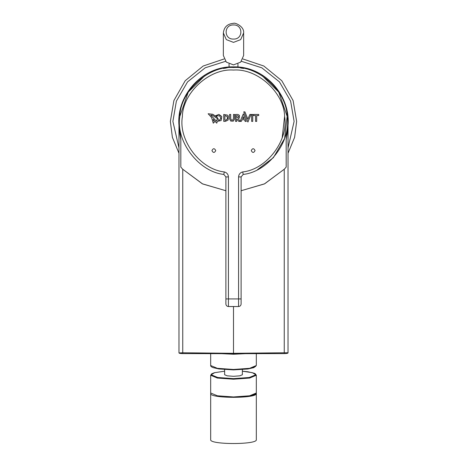 <?xml version="1.0" encoding="UTF-8"?>
<svg xmlns="http://www.w3.org/2000/svg" width="467" height="467" viewBox="0 0 467 467"><rect width="100%" height="100%" fill="white"/><g stroke="black" fill="none" stroke-linecap="round" stroke-linejoin="round"><path stroke-width="0.7" d="M233.5 64.895L240.674 62.134L243.646 55.474L243.646 32.953L240.674 39.619L233.5 42.38L226.326 39.619L223.354 32.953L223.354 55.474L226.326 62.134L233.5 64.895M170.356 121.408L172.393 137.333L178.978 153.264L172.393 137.333L170.356 121.408L173.893 100.574L185.212 80.721L203.174 66.022L224.078 58.97L203.174 66.022L185.212 80.721L173.893 100.574L170.356 121.408M288.022 153.264L294.607 137.333L296.644 121.408L293.107 100.574L281.788 80.721L263.826 66.022L242.922 58.97L263.826 66.022L281.788 80.721L293.107 100.574L296.644 121.408L294.607 137.333L288.022 153.264M288.022 170.601L288.022 121.537L287.211 133.755L286.82 133.159L288.016 122.336M287.211 133.755L286.172 139.913L286.82 133.159M284.275 169.212L286.172 167.116L284.251 169.241L264.386 183.934L241.106 190.734L264.666 183.8L284.251 169.241L284.251 352.778L233.5 353.309L233.5 306.533M178.978 121.747L178.978 352.947C179.217 353.338 180.466 353.56 182.737 353.601L233.5 353.694L233.5 353.309L182.749 352.778L182.749 169.241L202.334 183.8L225.894 190.734L202.614 183.934L182.749 169.241L180.828 167.116L180.828 139.902L179.789 133.755L180.18 133.159L180.828 139.902M286.172 167.116L286.172 139.913M233.5 353.694L284.263 353.601L284.251 352.778L288.022 352.778L288.022 121.408M179.789 133.755L178.978 121.543M179.083 124.823L179.579 129.476M287.158 131.087C294.041 99.051 266.248 65.8 233.5 66.886C200.752 65.8 172.959 99.051 179.842 131.087L180.18 133.159M233.5 66.886L239.828 67.254L233.5 66.886M288.022 352.953L288.022 352.941C287.783 353.338 286.534 353.56 284.263 353.601M210.675 439.686C209.42 444.8 257.58 444.8 256.325 439.686L256.325 393.483C257.58 398.596 209.42 398.596 210.675 393.483L210.675 439.686M223.862 174.43L223.816 174.419C198.697 171.809 175.621 141.443 179.83 116.546C180.169 91.293 208.323 65.573 233.5 67.517C258.677 65.573 286.831 91.293 287.17 116.546C291.379 141.443 268.303 171.809 243.19 174.419L243.138 174.43M255.572 115.547L255.572 121.397L256.692 121.397L256.692 115.547L258.712 115.547L258.712 114.45L253.534 114.45L253.528 115.547L255.572 115.547M252.746 114.444L251.649 114.444L251.649 121.397L252.74 121.397L252.746 114.444M251.053 114.444L247.895 122.056L251.053 114.444L249.88 114.444L247.889 119.184L244.912 111.876L243.739 111.876L247.895 122.05L243.739 111.876M242.525 118.589L243.307 116.768L244.019 118.589L242.525 118.589M246.302 121.402L243.336 113.843L240.126 121.397L241.311 121.397L242.034 119.727L244.492 119.727L245.169 121.408L246.307 121.408L245.169 121.408M243.336 113.843L246.307 121.408M237.54 117.643L236.693 117.643L236.693 115.547L238.549 116.114L238.328 117.392L237.54 117.643M238.287 118.688L239.373 117.929L239.46 115.402L237.977 114.444L235.566 114.444L235.572 121.397L236.693 121.397L236.693 118.781L238.795 121.397L240.096 121.397L238.287 118.688L240.096 121.397M233.5 118.297L232.823 120.095L231.422 120.147L230.698 118.507L230.698 114.444L229.548 114.444L229.548 118.682L230.756 121.081L233.267 121.169L234.621 118.968L234.621 114.444L233.5 114.444L233.5 118.297M227.505 118.764L225.724 120.276L224.878 120.311L224.878 115.536L227.242 116.552L227.505 118.764M223.751 114.444L223.751 121.397L225.421 121.373L228.118 120.048L228.299 116.061L227.487 115.127L223.751 114.444M213.168 119.254L214.341 120.539L213.769 121.169L213.168 119.254M215.696 115.711L218.9 114.386L221.784 116.522L221.136 120.527L217.336 121.397L216.758 123.177L215.065 121.344L213.279 123.183L211.586 117.509L208.136 113.75L212.818 114.287L216.91 117.048L218.317 119.213L212.444 115.261L210.74 115.086L216.32 121.146L216.805 119.739L219.204 120.323L220.891 118.478L219.811 115.898L217.353 115.763L216.618 116.336L215.696 115.711M215.748 150.572C214.481 153.024 213.215 153.024 211.942 150.572C213.215 148.121 214.481 148.121 215.748 150.572M251.252 150.572C252.519 148.121 253.785 148.121 255.058 150.572C253.785 153.024 252.519 153.024 251.252 150.572M225.894 298.927L225.894 176.917L228.427 176.917L228.427 298.927L241.106 298.927L241.106 303.999C240.949 305.529 240.102 306.375 238.573 306.533L228.427 306.533C226.898 306.375 226.051 305.529 225.894 303.999L225.894 298.927L228.427 298.927L228.427 306.533M241.106 298.927L241.106 176.917L243.19 174.419L242.735 171.926C266.669 169.433 288.653 140.503 284.642 116.773C284.321 92.711 257.492 68.205 233.5 70.056C209.508 68.205 182.679 92.711 182.358 116.773C178.347 140.503 200.331 169.433 224.265 171.926L223.81 174.419L225.894 176.917M243.237 68.404L240.633 67.995M257.504 169.655L273.358 157.677L284.619 138.465L287.152 116.336L278.758 92.145L262.343 75.876M226.314 68.001L223.763 68.404M204.657 75.876L188.242 92.145L179.848 116.336M284.601 116.336L282.196 137.707M182.358 116.773L182.399 116.336M256.325 392.986L253.873 395.111L247.72 396.483L233.5 397.364L233.5 396.95L217.359 395.788L210.675 392.986L210.675 375.252L217.359 378.054L233.5 379.216L249.641 378.054L256.325 375.252L256.325 392.986L249.641 395.788L233.5 396.95L233.5 397.359L248.216 396.395L255.671 393.926M224.627 369.578L224.627 374.756L227.225 375.842L233.5 376.297L239.775 375.842L242.373 374.756L242.373 369.578M233.5 39.082C223.687 39.473 223.687 24.558 233.5 24.949C243.313 24.558 243.313 39.473 233.5 39.082M241.451 61.323L261.818 67.82L279.453 81.888L290.62 101.135L294.111 121.408L288.022 147.881M178.978 147.881L172.889 121.408L176.38 101.135L187.547 81.888L205.182 67.82L225.549 61.323M178.978 352.953L182.749 352.778L182.737 353.601M241.106 176.917L238.573 176.917L238.573 306.533M238.573 176.917C238.777 174.267 240.161 172.603 242.735 171.926M228.427 176.917C228.223 174.267 226.839 172.603 224.265 171.926M245.268 353.677L233.5 354.243L221.732 353.677M242.373 371.195L252.378 372.684L255.817 374.756L249.279 377.494L233.5 378.626L217.721 377.494L211.183 374.756L214.622 372.684L224.627 371.195M255.671 366.455L248.216 368.924L233.5 369.887L247.72 369.012L253.873 367.64L256.325 365.515L249.641 368.317L233.5 369.473L217.359 368.317L210.675 365.515L210.675 353.653M237.937 67.067L237.937 63.95M229.063 67.067L229.063 63.95M243.646 32.953C244.393 26.228 234.498 22.264 233.5 23.35C227.435 23.84 224.055 27.045 223.354 32.953M288.022 123.043L288.022 129.254M227.16 67.89L227.16 67.254M223.349 68.48L224.213 68.328M242.787 68.328L243.651 68.48M256.325 375.252L255.373 373.851L253.972 373.168L248 371.796L242.373 371.189M256.325 365.515L256.325 353.653M233.5 369.893L218.871 368.953L213.04 367.605C211.323 366.916 210.535 366.216 210.675 365.515M224.627 371.189L214.417 372.713L211.627 373.851L210.675 375.252"/></g></svg>
